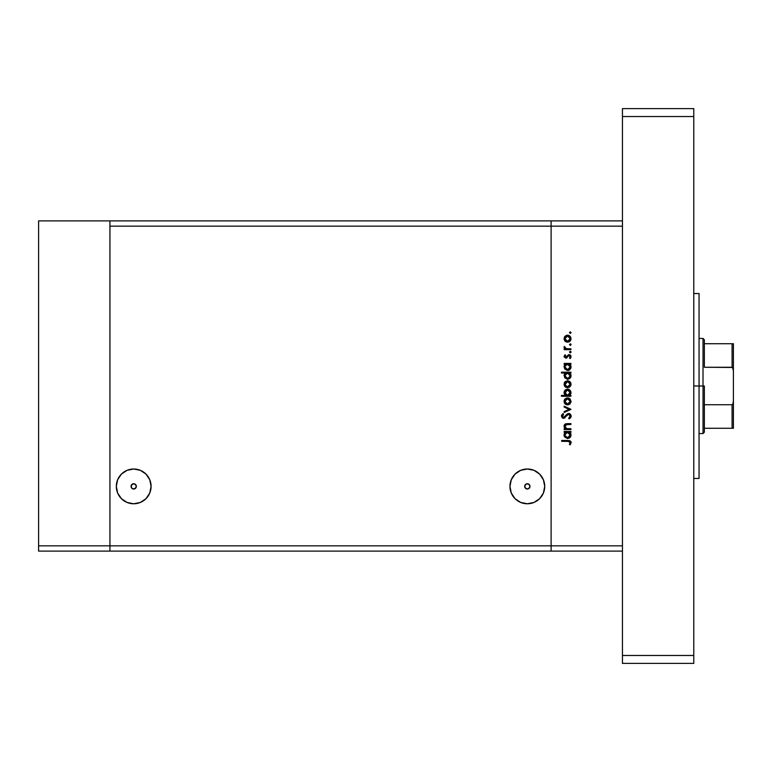 <?xml version="1.0" encoding="UTF-8"?>
<svg xmlns="http://www.w3.org/2000/svg" width="772" height="772" viewBox="0 0 772 772"><rect width="100%" height="100%" fill="white"/><g stroke="black" fill="none" stroke-linecap="round" stroke-linejoin="round"><path stroke-width="1.16" d="M109.933 551.111L109.933 220.888L38.6 220.888L38.6 226.167L38.6 220.888L109.933 220.888L109.933 226.167L109.933 220.888L109.933 226.167L551.111 226.167L551.111 220.888L109.933 220.888L622.444 220.888L551.111 220.888L551.111 226.167L551.111 220.888L551.111 226.167L109.933 226.167L109.933 545.833L109.933 226.167L109.933 545.833L38.6 545.833L38.6 226.167L38.6 545.833L551.111 545.833L551.111 226.167L551.111 545.833L551.111 226.167L551.111 545.833L109.933 545.833L109.933 551.111L109.933 545.833L109.933 551.111L38.6 551.111L38.6 545.833L38.6 551.111L551.111 551.111L551.111 545.833L622.444 545.833L622.444 226.167L551.111 226.167L622.444 226.167L622.444 545.833L551.111 545.833L551.111 551.111L551.111 545.833L551.111 551.111L622.444 551.111L109.933 551.111M133.17 483.803L135.206 484.218L136.345 486.36L135.225 488.551L132.649 488.811L131.24 487.325L131.809 484.546L133.71 483.745L131.501 484.932L133.71 483.745L135.911 484.941M131.501 484.932L131.066 486.341L131.829 488.251L131.066 486.389L131.838 484.517M132.186 488.551L133.71 489.033A2.644 2.644 0 0 1 131.066 486.389A2.644 2.644 0 0 1 133.71 483.745A2.644 2.644 0 0 1 136.345 486.389A2.644 2.644 0 0 1 133.71 489.033L132.186 488.551M133.218 488.985L135.631 488.203L136.171 487.325L134.193 488.985M526.803 483.803L528.386 483.967L529.775 485.376L529.804 487.325L528.395 488.811L526.803 488.975L525.095 487.788L524.902 485.376L526.803 483.803L525.442 484.546M526.803 488.975L524.892 487.402L525.143 484.922L524.699 486.341L525.462 488.251M526.851 488.985L529.264 488.203L529.804 487.325L527.884 488.975M527.855 483.803L529.534 484.922L529.93 486.9L529.206 488.261L527.334 489.033A2.644 2.644 0 0 1 524.699 486.389A2.644 2.644 0 0 1 527.334 483.745L529.544 484.941M131.066 486.341L131.24 487.325M524.699 486.341L524.863 487.325M529.216 488.251L529.978 486.341L529.235 484.546L527.334 483.745L525.143 484.922M527.334 503.769A17.38 17.38 0 0 1 509.954 486.389A17.38 17.38 0 0 1 527.334 469.009L533.992 470.331L539.628 474.095L543.401 479.74L544.723 486.389L543.401 493.038L539.628 498.683L533.992 502.447L527.334 503.769L520.685 502.447L515.049 498.683L511.276 493.038L509.954 486.389L511.276 479.74L515.049 474.095L520.685 470.331L527.334 469.009A17.38 17.38 0 0 1 544.723 486.389A17.38 17.38 0 0 1 527.334 503.769M133.71 503.769A17.38 17.38 0 0 1 116.321 486.389A17.38 17.38 0 0 1 133.71 469.009L140.359 470.331L145.995 474.095L149.768 479.74L151.09 486.389L149.768 493.038L145.995 498.683L140.359 502.447L133.71 503.769L127.052 502.447L121.416 498.683L117.643 493.038L116.321 486.389L117.643 479.74L121.416 474.095L127.052 470.331L133.71 469.009A17.38 17.38 0 0 1 151.09 486.389A17.38 17.38 0 0 1 133.71 503.769M142.395 471.335L140.407 470.351M140.359 470.331L139.828 470.119M119.255 496.049L121.416 498.683M134.222 483.803L135.573 484.517L136.345 486.389L135.573 488.261L134.222 488.985M133.189 488.985L131.838 488.261M536.994 500.845L539.628 498.683M523.947 469.337L523.233 469.501M520.685 470.331L517.684 471.933M517.684 500.845L520.685 502.447M529.235 484.546L527.334 483.745A2.644 2.644 0 0 1 529.978 486.389A2.644 2.644 0 0 1 527.334 489.033L527.826 488.985M529.804 487.325L529.978 486.341M134.753 483.967L133.71 483.745L134.753 483.967M135.582 488.251L136.345 486.341L135.602 484.546M136.171 487.325L136.345 486.341M570.923 428.73L570.923 429.56L570.923 428.73L570.923 429.56L564.168 429.56L564.168 428.73L565.393 428.73L564.139 426.906L564.409 424.832L567.478 423.625L570.923 423.625L570.923 424.455L565.654 424.774L564.95 425.71L565.201 427.476L566.667 428.595L570.923 428.73L566.667 428.595L564.882 426.298L566.214 424.561L570.923 424.455L570.923 423.625L567.478 423.625L564.052 426.154L565.393 428.73L564.168 428.73L564.168 429.56L570.923 429.56L564.168 429.56L564.168 428.73M568.665 413.435L570.45 414.236L571.155 415.818L570.585 417.777L569.147 418.887L568.674 418.106L570.218 416.079L569.041 414.323L567.738 414.593L564.168 418.221L562.373 417.913L561.447 416.021L563.01 413.551L563.579 414.303L562.46 416.6L563.907 417.42L567.111 414.004L568.665 413.435L563.56 417.469L562.392 416.108L563.579 414.303L563.01 413.551L561.447 416.021L563.599 418.299L568.646 414.265L570.218 416.079L568.674 418.106L569.147 418.887L571.164 416.079L568.916 413.445M564.168 407.105L564.168 406.207L570.923 409.285L564.168 412.489L564.168 411.592L569.089 409.343L564.168 407.105L564.168 406.207L570.923 409.285L564.168 406.207L564.168 407.105L569.089 409.343L564.168 411.592L564.168 412.489L570.923 409.401L564.168 412.489L564.168 411.592M565.172 403.968L567.565 404.895L565.693 404.374L564.322 402.81L564.12 400.678L564.911 399.085L567.237 397.918L570.045 398.921L571.048 401.401L570.045 403.881L567.565 404.895L571.048 401.401L567.565 397.908L565.162 398.834L564.052 401.401L564.911 403.717M567.565 387.708L564.911 386.531L564.052 384.205L565.162 381.638L567.565 380.712L569.514 381.3L570.807 382.864L570.99 384.89L570.045 386.695L567.565 387.708L571.048 384.205L567.565 380.712L565.162 381.638L564.052 384.205L565.172 386.782L567.565 387.708M564.168 364.239L565.422 364.239L564.168 364.239L564.168 363.409L570.923 363.409L570.923 364.239L569.755 364.239L570.971 366.217L570.788 368.35L569.408 369.991L567.526 370.521L564.621 368.929L564.39 365.426L565.422 364.239L564.052 366.97L567.526 370.521L571.048 366.999L569.755 364.239L570.923 364.239L570.923 363.409L564.168 363.409L564.168 364.239L564.168 363.409L570.923 363.409L570.923 364.239M571.048 332.645L570.431 333.407L569.524 332.8L570.122 331.892L571.048 332.645L570.276 331.873L569.504 332.645L570.276 333.417L569.504 332.645L570.276 331.873L571.048 332.645L570.276 333.417L569.504 332.645L570.276 331.873L571.048 332.645L570.276 333.417L569.504 332.645L570.276 333.417L571.048 332.645L570.276 331.873L571.029 332.5M564.071 339.053L565.172 341.263L567.565 342.189L565.693 341.668L564.322 340.105L564.679 336.66L567.912 335.212L569.514 335.781L570.807 337.345L570.807 340.037L569.514 341.6L567.565 342.189L571.048 338.686L567.565 335.193L565.162 336.119L564.052 338.686L564.911 341.012M569.504 344.621L570.276 343.849L571.048 344.621L570.576 345.335L569.524 344.466L570.817 344.071L571.048 344.621L570.276 343.849L569.504 344.621L570.276 345.393L569.504 344.621L570.276 343.849L571.048 344.621L570.431 345.373M570.923 348.828L570.923 349.658L570.923 348.828L570.923 349.658L564.168 349.658L564.168 348.828L565.162 348.828L564.139 347.69L564.284 346.454L566.079 348.606L570.923 348.828L566.339 348.683L564.284 346.454L565.162 348.828L564.168 348.828L564.168 349.658L570.923 349.658L564.168 349.658L564.168 348.828M571.029 351.935L570.276 351.318L571.048 352.09L570.276 352.862L569.504 352.09L570.276 351.318L571.048 352.09L570.122 352.843L569.562 351.791L570.817 351.54L571.048 352.09L570.276 351.318L569.504 352.09L570.276 352.862L569.524 351.935M565.828 358.189L564.081 356.828L565.017 354.753L565.596 355.323L564.901 356.664L565.615 357.349L568.549 354.715L569.852 354.782L570.913 355.853L570.132 358.546L569.504 357.996L570.141 356.22L569.128 355.467L565.828 358.189L569.128 355.467L570.218 356.664L569.504 357.996L570.132 358.546L571.048 356.616L569.089 354.637L565.789 357.359L564.882 356.481L565.596 355.323L565.017 354.753L564.052 356.481L565.828 358.189L566.87 357.88L565.828 358.189M561.447 373.011L565.48 373.011L561.447 373.011L561.447 372.181L570.923 372.181L570.923 373.011L569.755 373.011L570.971 374.989L570.788 377.122L569.408 378.762L567.526 379.293L564.621 377.701L564.419 374.198L565.48 373.011L564.052 375.742L567.526 379.293L571.048 375.771L569.755 373.011L570.923 373.011L570.923 372.181L561.447 372.181L561.447 373.011L561.447 372.181L570.923 372.181L570.923 373.011M569.987 395.167L570.923 395.418L570.923 396.248L561.447 396.248L561.447 395.418L565.393 395.418L564.139 393.45L564.303 391.308L565.606 389.725L567.217 389.146L569.225 389.551L570.614 390.96L571.029 393.083L570.267 394.888L571.048 392.687L567.565 389.136L564.052 392.658L565.393 395.418L561.447 395.418L561.447 396.248L570.923 396.248L570.923 395.418L570.923 396.248L561.447 396.248L561.447 395.418M564.168 432.281L565.422 432.281L564.168 432.281L564.168 431.452L570.923 431.452L570.923 432.281L569.755 432.281L570.971 434.26L570.788 436.392L569.408 438.033L567.526 438.564L564.621 436.971L564.39 433.468L565.422 432.281L564.052 435.012L567.526 438.564L571.048 435.041L569.755 432.281L570.923 432.281L570.923 431.452L564.168 431.452L564.168 432.281L564.168 431.452L570.923 431.452L570.923 432.281M570.305 444.614L569.389 444.363L570.218 442.568L569.36 441.42L561.678 441.294L561.678 440.465L569.871 440.658L571.155 442.337L570.103 444.846L569.389 444.363L570.218 442.568L569.389 444.363L570.103 444.846L571.164 442.617L567.922 440.465L561.678 440.465L561.678 441.294L567.835 441.294L570.218 442.568L569.726 441.613M564.332 337.277L564.679 336.66M566.233 335.444L567.237 335.212M569.514 335.781L570.489 336.737M570.99 339.362L570.807 340.037M570.045 341.176L569.524 341.6M568.906 341.928L569.514 341.6M566.909 342.131L565.49 341.523M568.906 335.453L568.25 335.26M565.345 340.191L566.542 341.166L569.051 340.915L570.17 339.217L569.553 336.901M565.297 337.267L564.882 338.696L567.574 336.023L566.542 336.225M568.607 336.235L567.574 336.023L570.218 338.696L567.574 341.359L564.882 338.696L565.673 340.577M569.794 337.2L567.314 336.042M571.029 344.466L570.276 343.849L571.048 344.621L570.276 343.849L571.048 344.621L570.276 345.393M564.284 346.454L564.052 347.178L564.284 346.454L564.921 347.603M564.998 346.917L564.892 347.468M565.857 348.519L566.619 348.732M566.079 348.606L567.497 348.809M571.029 352.235L570.276 352.862L571.048 352.09L570.276 352.862L569.504 352.09M565.017 354.753L565.596 355.323L564.901 356.664M564.901 356.307L565.789 357.359L566.513 357.031M564.892 356.394L566.407 357.137L568.906 354.647M566.407 357.137L566.928 356.461M570.199 354.966L570.817 355.651M570.875 357.523L570.518 358.16M570.334 358.362L569.784 357.716M569.504 357.996L570.151 356.239M570.199 356.857L569.128 355.467L568.424 355.747M569.35 355.487L570.218 356.664L569.128 355.467L568.481 355.699L566.744 357.957M570.73 365.465L570.315 364.799M570.981 367.704L568.887 370.27M569.389 370L568.221 370.463M564.081 366.459L564.226 365.822M569.07 364.683L567.295 364.249L565.644 365.031L566.523 364.432M570.016 368.003L568.964 369.257L567.237 369.672L565.644 368.881L564.93 367.491L566.648 369.537L568.703 369.412L570.199 367.231L569.466 365.031M567.237 369.672L566.378 369.412M565.982 369.18L565.258 368.379M564.93 366.43L567.565 364.239L570.218 366.97L567.536 369.692L564.882 366.961L565.644 365.031L564.93 366.382M570.981 376.475L570.469 377.72M569.408 378.762L570.016 378.261M567.883 379.274L567.188 379.274M564.081 375.26L564.409 374.208M564.139 374.951L564.882 373.542M570.788 377.122L570.981 376.456M570.73 374.237L570.315 373.571M568.597 373.204L565.644 373.802L566.523 373.204M565.654 373.793L564.882 375.732L567.565 373.011L570.199 376.003L569.07 373.455M569.611 377.46L570.218 375.742L568.144 378.396L569.437 377.653L566.938 378.396L565.075 376.765L565.866 377.855L568.202 378.377M567.237 378.444L566.378 378.183M565.982 377.952L565.258 377.151M565.316 374.217L564.93 375.153M565.866 377.855L567.536 378.463L564.882 375.732L565.075 376.765M564.911 386.531L564.322 385.624M564.322 382.806L564.679 382.179M569.514 381.3L570.045 381.735M570.99 384.89L570.817 385.537M570.045 386.685L568.945 387.438M566.262 387.476L565.49 387.042M565.085 383.192L565.876 382.15L564.882 384.215L567.574 381.542L564.93 384.736L566.088 386.444L568.096 386.83L570.026 385.238L569.553 382.42M566.793 381.657L565.876 382.15M568.607 381.754L567.574 381.542L570.218 384.215L567.574 386.878L564.93 384.736M569.794 382.729L567.053 381.59M564.303 391.308L564.554 390.825M565.606 389.725L565.075 390.169M568.25 389.194L568.906 389.397M570.923 395.418L569.678 395.418M565.635 394.617L566.339 395.139M570.17 393.228L570.199 392.427L567.536 395.418L564.892 392.417L565.316 394.193M566.532 390.178L564.882 392.678L567.565 389.966L569.456 390.777L567.034 390.014L564.969 393.382M570.112 393.488L569.041 394.974M566.03 394.965L567.536 395.418L569.456 394.627M567.565 389.966L570.218 392.697L567.565 389.966M564.689 403.447L564.322 402.81M564.12 400.668L564.679 399.365M566.243 398.149L567.237 397.918M568.906 398.159L568.25 397.966M569.514 398.487L570.035 398.921M570.99 402.077L569.524 404.306M567.237 404.885L568.25 404.837M566.262 404.663L565.49 404.229M568.607 398.941L567.574 398.738L570.218 401.401L567.574 404.065L564.882 401.401L567.574 398.738L564.882 401.401L566.088 403.631L568.096 404.017L569.466 403.293L570.218 401.401L569.553 399.606M565.085 400.378L565.683 399.52L564.93 401.923M566.542 398.931L565.683 399.52M567.574 398.738L568.096 398.786M569.794 399.915L568.597 398.931M571.155 416.301L571.019 416.967M570.894 417.276L570.585 417.768M569.34 418.771L568.674 418.106L569.244 417.739M568.964 417.932L570.19 415.751M570.18 416.407L570.209 415.905M568.646 414.265L567.497 414.796M565.007 417.777L563.599 418.299L565.007 417.777M563.164 418.25L562.103 417.681M561.476 415.635L561.698 414.921M563.01 413.551L563.579 414.303M562.942 414.853L562.412 416.359M562.392 416.108L563.56 417.469L565.963 415.22M563.319 417.44L564.515 417.092M569.475 413.57L570.624 414.439M568.839 414.274L569.379 414.458M564.834 428.228L564.4 427.62M564.39 427.601L564.071 426.53M564.11 425.594L564.718 424.426M565.114 424.098L565.673 423.828M565.972 423.76L570.923 423.625L570.923 424.455M567.748 424.455L565.789 424.697M566.561 424.503L564.911 426.675M564.95 425.7L564.882 426.298M565.799 428.161L565.065 427.205M566.667 428.595L568.481 428.73L566.667 428.595M565.123 424.089L564.062 425.893M564.612 424.552L564.245 425.14M570.788 436.402L570.46 437M569.389 438.042L570.016 437.531M564.303 436.363L564.081 435.514M564.139 434.202L564.351 433.546M570.73 433.507L570.315 432.841M568.096 432.33L565.644 433.073L566.523 432.474M569.466 433.073L568.597 432.474M569.427 436.933L570.17 435.543L569.437 436.923L567.536 437.734L565.644 436.923L564.892 435.273L565.866 437.126L568.202 437.647M567.237 437.714L566.378 437.454M565.982 437.222L565.258 436.421M565.654 433.063L564.882 435.003L567.295 432.291L570.218 435.012L570.026 433.97M565.316 433.488L564.93 434.424M569.611 436.73L570.218 435.012L567.536 437.734L564.93 435.533M567.536 437.734L569.437 436.923M561.678 441.294L561.678 440.465L567.931 440.465M570.913 441.536L571.106 442.067M569.389 444.363L570.218 442.568M569.765 443.784L570.083 443.176M568.983 441.343L568.231 441.294M570.17 339.217L570.17 338.175M565.085 337.663L564.93 339.217M566.542 341.166L568.096 341.311M570.17 367.491L570.17 366.439M568.096 364.287L567.295 364.249M566.87 369.605L568.144 369.624M570.218 375.742L570.17 375.211M568.096 373.059L567.565 373.011M564.93 375.202L564.93 376.263M569.437 377.653L570.016 376.775M570.17 384.736L570.17 383.694M565.336 385.701L565.876 386.28M566.542 386.685L568.096 386.83M566.503 395.216L567.536 395.418M567.806 395.399L568.578 395.225M570.209 392.958L569.456 390.777M570.17 401.923L570.17 400.88M566.542 403.872L568.096 404.017M570.17 435.543L570.17 434.482M564.93 434.472L564.892 435.273M565.866 437.126L567.092 437.695M699.056 386L693.777 386L699.056 386L699.056 293.534L699.056 478.466L699.056 386L703.022 386L703.022 433.555L703.022 386L699.056 386M693.777 108.611L693.777 663.389L622.444 663.389L622.444 655.467L622.444 663.389L693.777 663.389L693.777 655.467L622.444 655.467L622.444 116.533L622.444 655.467L693.777 655.467L693.777 116.533L622.444 116.533L622.444 108.611L622.444 116.533L693.777 116.533L693.777 108.611L622.444 108.611L693.777 108.611M732.541 428.267L704.344 428.267L704.344 386L703.022 386L703.022 338.445L703.022 386L704.344 386L704.344 432.233L704.344 428.267L733.4 428.267L733.4 401.179L732.84 404.123L732.078 404.731L704.344 404.731L732.078 404.731L732.078 428.267L732.078 404.731L732.84 404.123L733.4 401.179L733.39 428.267M704.344 367.269L704.344 339.767L704.344 367.269L732.541 367.472L733.4 370.821L733.4 401.179L733.4 343.733L704.344 343.733L733.39 343.733L733.4 370.821L732.84 367.887L732.078 367.269L732.078 343.733L732.078 367.269L704.344 367.269M733.4 343.733L732.078 343.733M732.84 428.267L733.352 428.267L732.84 428.267M693.777 478.466L699.056 478.466M693.777 293.534L699.056 293.534M704.344 432.233L703.022 433.555L699.056 433.555M699.056 338.445L703.022 338.445L704.344 339.767"/></g></svg>
